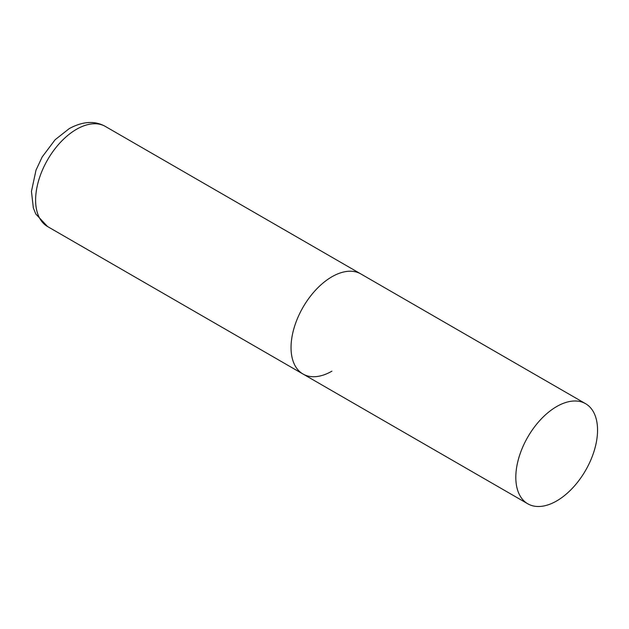 <?xml version="1.0" encoding="UTF-8"?>
<svg xmlns="http://www.w3.org/2000/svg" width="629" height="629" viewBox="0 0 629 629"><rect width="100%" height="100%" fill="white"/><g stroke="black" fill="none" stroke-linecap="round" stroke-linejoin="round"><path stroke-width="0.94" d="M331.908 371.165A57.797 33.368 -60 0 1 303.005 374.027A57.797 33.368 -60 0 1 294.152 327.709A57.797 33.368 -60 0 1 331.908 276.784A57.797 33.368 -60 0 1 360.802 273.922A57.797 33.368 120 0 0 316.269 289.403A57.797 33.368 120 0 0 291.038 347.57A57.797 33.368 120 0 0 303.005 374.027L47.584 226.558A57.797 33.368 -60 0 1 38.723 180.24A57.797 33.368 -60 0 1 76.479 129.315A57.797 33.368 -60 0 1 105.381 126.453C94.885 120.532 82.847 121.248 69.253 128.599L55.124 139.74L42.19 156.935L36.018 170.097L31.45 191.405L33.345 207.979L35.822 214.049L47.584 226.558M597.55 430.15A57.797 33.368 120 0 0 585.583 403.692A57.797 33.368 120 0 0 541.042 419.173A57.797 33.368 120 0 0 515.811 477.34A57.797 33.368 120 0 0 527.786 503.798A57.797 33.368 120 0 0 572.319 488.316A57.797 33.368 120 0 0 597.55 430.15M585.583 403.692L105.381 126.453M303.005 374.027L527.786 503.798"/></g></svg>
